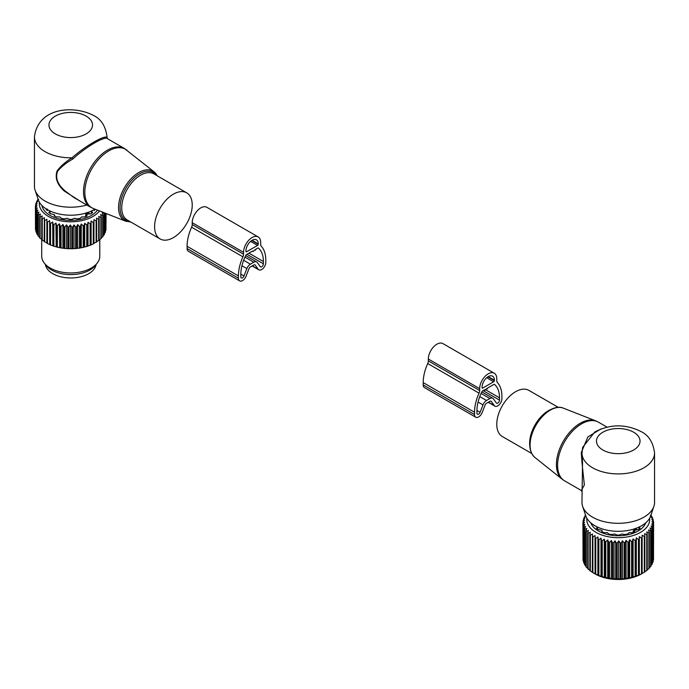 <?xml version="1.0" encoding="UTF-8"?>
<svg xmlns="http://www.w3.org/2000/svg" width="689" height="689" viewBox="0 0 689 689"><rect width="100%" height="100%" fill="white"/><g stroke="black" fill="none" stroke-linecap="round" stroke-linejoin="round"><path stroke-width="1.03" d="M531.65 453.448L502.29 436.499A26.613 15.365 -60 0 1 499.077 412.565A26.613 15.365 -60 0 1 528.902 390.396L558.271 407.354M581.964 453.233L582.532 462.603L581.964 502.35A36.293 20.954 -0 0 0 582.618 506.32L585.796 515.846A33.055 19.085 -0 0 0 594.883 525.724A33.055 19.085 -0 0 0 627.937 530.478A33.055 19.085 -0 0 0 650.709 515.846L653.895 506.32A36.293 20.954 -0 0 0 654.55 502.35L654.55 452.957C653.155 442.286 648.607 435.129 640.916 431.495C625.414 423.847 610.041 424.002 594.814 431.969L582.705 447.29L581.981 452.225L581.275 452.578L587.846 436.947L600.903 428.971M582.618 506.32A36.293 20.954 -0 0 0 592.592 517.172A36.293 20.954 -0 0 0 628.893 522.391A36.293 20.954 -0 0 0 653.895 506.32M582.532 462.603L582.007 462.801L584.358 485.004L581.309 490.499L564.61 480.862A33.873 19.559 -60 0 1 560.527 450.399A33.873 19.559 -60 0 1 598.483 422.185L595.649 420.824A33.77 19.499 -60 0 0 559.339 449.684A33.77 19.499 -60 0 0 562.009 479.088L564.61 480.862M582.007 462.801L581.275 452.578M644.301 536.481L642.122 535.198L642.122 573.524L644.301 572.24A35.328 20.394 -0 0 0 644.844 571.887L644.844 536.128A35.328 20.394 180 0 1 644.301 536.481L644.301 572.24M647.238 534.363A35.328 20.394 180 0 1 646.764 534.742L646.764 570.501A35.328 20.394 -0 0 0 647.238 570.122L647.238 534.363L646.764 531.848L648.892 532.864L648.892 568.623A35.328 20.394 -0 0 0 649.288 568.21L649.288 532.451A35.328 20.394 180 0 1 648.892 532.864M650.976 515.036L651.019 515.071A35.328 20.394 180 0 1 651.312 515.51L650.33 515.346L652.268 517.198A35.328 20.394 180 0 1 652.483 517.654L651.294 517.422L653.112 519.394A35.328 20.394 180 0 1 653.232 519.859L651.854 519.54L653.534 521.625A35.328 20.394 180 0 1 653.568 522.098L652.009 521.685L653.525 523.873A35.328 20.394 180 0 1 653.465 524.338L651.751 523.829L653.086 526.103A35.328 20.394 180 0 1 652.939 526.568L651.088 525.94L652.225 528.299A35.328 20.394 180 0 1 651.992 528.747L650.028 527.998L650.959 530.418A35.328 20.394 180 0 1 650.64 530.849L648.582 529.979L649.288 532.451M649.632 518.231A31.453 18.164 180 0 1 627.111 536.964A31.453 18.164 180 0 1 586.882 518.231M642.122 537.739A35.328 20.394 180 0 1 641.519 538.049L639.349 536.628L639.116 539.16A35.328 20.394 180 0 1 638.453 539.435L636.326 537.876L635.852 540.391A35.328 20.394 180 0 1 635.137 540.615L633.079 538.927L632.373 541.399A35.328 20.394 180 0 1 631.624 541.58L629.651 539.763L628.721 542.183A35.328 20.394 180 0 1 628.204 542.269A35.328 20.394 180 0 1 627.946 542.312L627.946 578.08A35.328 20.394 -0 0 0 628.204 578.037A35.328 20.394 -0 0 0 628.721 577.942L631.624 577.339A35.328 20.394 -0 0 0 632.373 577.158L635.137 576.374A35.328 20.394 -0 0 0 635.852 576.15L638.453 575.194A35.328 20.394 -0 0 0 639.116 574.919L641.519 573.816A35.328 20.394 180 0 0 642.122 573.498L641.356 573.971A32.667 18.861 -0 0 1 627.455 578.734A32.667 18.861 -0 0 1 595.158 573.971L592.876 572.654A35.328 20.394 -0 0 1 592.316 572.309L592.497 534.009L590.327 535.189A35.328 20.394 180 0 1 589.836 534.819L589.836 570.578A35.328 20.394 -0 0 0 590.327 570.957L592.497 572.344M646.764 534.742L644.603 533.596L644.844 536.128M641.519 538.049L641.519 573.816M653.525 557.909L653.568 522.098M653.086 560.562L653.465 560.097A35.328 20.394 -0 0 0 653.525 559.632L653.525 523.873M652.225 563.085L652.939 562.327A35.328 20.394 -0 0 0 653.086 561.862L653.086 526.103M650.959 565.471L651.992 564.506A35.328 20.394 -0 0 0 652.225 564.058L652.225 528.299M649.288 567.727L650.64 566.616A35.328 20.394 -0 0 0 650.959 566.177L650.959 530.418M646.764 570.182L648.892 568.623M644.603 571.93L646.764 570.501M650.64 530.849L650.64 566.616M651.992 528.747L651.992 564.506M652.939 526.568L652.939 562.327M653.465 524.338L653.465 560.097M653.232 519.859L653.232 521.254M652.483 517.654L652.483 518.696M651.312 515.51L651.312 516.276M585.581 515.2L585.142 515.596A35.328 20.394 180 0 0 584.866 516.035L584.866 516.871M589.836 534.819L590.258 532.304L588.113 533.346A35.328 20.394 180 0 1 587.7 532.941L588.354 530.452L586.27 531.365A35.328 20.394 180 0 1 585.934 530.935L586.813 528.506L584.815 529.281A35.328 20.394 180 0 1 584.565 528.833L585.65 526.465L583.764 527.119A35.328 20.394 180 0 1 583.6 526.654L584.883 524.363L583.135 524.897A35.328 20.394 180 0 1 583.058 524.432L584.53 522.219L582.928 522.658A35.328 20.394 180 0 1 582.937 522.184L584.582 520.074L583.152 520.41A35.328 20.394 180 0 1 583.256 519.945L585.039 517.947L583.798 518.197A35.328 20.394 180 0 1 583.988 517.74L585.9 515.854L584.866 516.035M627.946 542.312L626.086 540.374L624.949 542.725A35.328 20.394 180 0 1 624.148 542.811L622.434 540.753L621.09 543.035A35.328 20.394 180 0 1 620.281 543.061L618.722 540.908L617.206 543.087A35.328 20.394 180 0 1 616.388 543.07L615.001 540.813L613.322 542.898A35.328 20.394 180 0 1 612.521 542.829L611.324 540.495L609.507 542.458A35.328 20.394 180 0 1 608.723 542.338L607.732 539.935L605.795 541.787A35.328 20.394 180 0 1 605.037 541.614L604.27 539.151L602.229 540.882A35.328 20.394 180 0 1 601.514 540.658L600.98 538.161L598.87 539.754A35.328 20.394 180 0 1 598.19 539.487L597.888 536.964L595.735 538.419A35.328 20.394 180 0 1 595.115 538.109L595.055 535.568L592.876 536.895A35.328 20.394 180 0 1 592.316 536.55M645.739 522.83A28.068 16.209 180 0 1 626.155 535.095A28.068 16.209 180 0 1 590.774 522.83M628.721 542.183L628.721 577.942M629.651 539.763L629.651 578.088M631.624 541.58L631.624 577.339M632.373 541.399L632.373 577.158M633.079 538.927L633.079 577.253M635.137 540.615L635.137 576.374M635.852 540.391L635.852 576.15M636.326 537.876L636.326 576.202M638.453 539.435L638.453 575.194M639.116 539.16L639.116 574.919M639.349 536.628L639.349 574.962M622.434 540.753L622.434 579.087L624.148 578.571A35.328 20.394 -0 0 0 624.949 578.484L627.946 578.08M622.434 579.087L621.09 578.794A35.328 20.394 -0 0 1 620.281 578.82L617.206 578.846A35.328 20.394 -0 0 1 616.388 578.829L613.322 578.657A35.328 20.394 -0 0 1 612.521 578.588L609.507 578.226A35.328 20.394 -0 0 1 608.723 578.097L605.795 577.546A35.328 20.394 -0 0 1 605.037 577.373L602.229 576.641A35.328 20.394 -0 0 1 601.514 576.417L598.87 575.513A35.328 20.394 -0 0 1 598.19 575.246L595.735 574.178A35.328 20.394 -0 0 1 595.115 573.868L593.703 573.127M590.258 570.63L588.113 569.105A35.328 20.394 -0 0 1 587.7 568.701L587.7 532.941M588.354 568.787L586.27 567.125A35.328 20.394 -0 0 1 585.934 566.694L585.934 530.935M585.934 566.048L584.815 565.04A35.328 20.394 -0 0 1 584.565 564.592L584.565 528.833M584.565 563.688L583.764 562.879A35.328 20.394 -0 0 1 583.6 562.413L583.6 526.654M583.6 561.199L583.135 560.657A35.328 20.394 -0 0 1 583.058 560.191L583.058 524.432M583.058 558.59L582.928 522.658M583.798 518.197L583.798 519.325M583.152 520.41L583.152 521.909M583.135 524.897L583.135 560.657M583.764 527.119L583.764 562.879M584.815 529.281L584.815 565.04M586.27 531.365L586.27 567.125M588.113 533.346L588.113 569.105M590.327 535.189L590.327 570.957M592.876 536.895L592.876 572.654M595.055 535.568L595.055 573.903M595.115 538.109L595.115 573.868M595.735 538.419L595.735 574.178M597.888 536.964L597.888 575.289M598.19 539.487L598.19 575.246M598.87 539.754L598.87 575.513M600.98 538.161L600.98 576.486M601.514 540.658L601.514 576.417M602.229 540.882L602.229 576.641M604.27 539.151L604.27 577.485M605.037 541.614L605.037 577.373M605.795 541.787L605.795 577.546M607.732 539.935L607.732 578.26M608.723 542.338L608.723 578.097M609.507 542.458L609.507 578.226M611.324 540.495L611.324 578.82M612.521 542.829L612.521 578.588M613.322 542.898L613.322 578.657M615.001 540.813L615.001 579.139M616.388 543.07L616.388 578.829M617.206 543.087L617.206 578.846M618.722 540.908L618.722 579.234M620.281 543.061L620.281 578.82M621.09 543.035L621.09 578.794M624.148 542.811L624.148 578.571M624.949 542.725L624.949 578.484M626.086 540.374L626.086 578.7M594.59 525.552L593.918 525.397A26.087 15.063 180 0 1 593.651 524.975M597.182 528.851L597.277 526.835L597.182 527.722L596.355 528.153A26.087 15.063 180 0 0 598.018 529.471L601.695 530.263L602.195 531.116L601.798 531.658A26.087 15.063 180 0 0 604.089 532.623L607.293 532.614L608.861 534.027A26.087 15.063 180 0 0 611.548 534.526L614.795 534.018L616.836 535.009A26.087 15.063 180 0 0 619.669 535.009L621.719 534.018L624.957 534.526A26.087 15.063 180 0 0 625.595 534.423A26.087 15.063 180 0 0 627.653 534.027L629.212 532.614L632.416 532.623A26.087 15.063 180 0 0 634.707 531.658L634.319 531.116L634.319 531.839M602.264 531.874L602.264 530.918L602.195 531.839M634.25 531.874L634.319 531.116M635.163 530.065L638.496 529.471A26.087 15.063 180 0 0 640.159 528.153L639.332 527.722L639.332 528.851M639.228 526.835L639.332 527.722L639.228 526.835M641.924 525.552L642.587 525.397A26.087 15.063 180 0 0 642.863 524.975M633.182 532.321L633.182 530.986A1.697 0.982 -0 0 0 634.259 530.995M636.438 529.617A1.697 0.982 -0 0 0 636.464 529.471L636.266 528.558L636.369 529.152L635.353 528.394L633.182 530.986M496.778 380.647L496.778 378.778A12.101 6.985 120 0 0 494.271 373.24A12.101 6.985 120 0 0 484.944 376.478A12.101 6.985 120 0 0 479.665 388.656L479.665 390.525A4.84 2.79 120 0 1 479.044 393.152A35.122 20.282 120 0 0 474.532 412.237L474.532 414.537A5.805 3.35 120 0 0 475.737 417.198A5.805 3.35 120 0 0 482.197 412.487L485.065 405.098A2.42 1.395 120 0 1 486.546 403.254L489.896 401.317A2.42 1.395 120 0 1 491.111 401.196A2.42 1.395 120 0 1 491.378 401.454L494.246 405.528A5.805 3.35 120 0 0 494.9 406.131A5.805 3.35 120 0 0 499.37 404.572A5.805 3.35 120 0 0 501.911 398.733L501.911 396.433A35.122 20.282 120 0 0 497.398 382.559A4.84 2.79 120 0 1 496.778 380.647M494.271 373.24L442.941 343.604A12.101 6.985 120 0 0 433.622 346.843A12.101 6.985 120 0 0 428.334 359.021L479.665 388.656M475.737 417.198L424.407 387.562A5.805 3.35 120 0 1 423.201 384.901L423.201 382.61A35.122 20.282 120 0 1 427.714 363.516A4.84 2.79 120 0 0 428.334 360.89L428.334 359.021M494.383 380.552L494.383 380.164A8.707 5.03 120 0 0 492.575 376.177A8.707 5.03 120 0 0 485.866 378.511A8.707 5.03 120 0 0 482.059 387.27L482.059 387.666A0.965 0.56 120 0 0 482.748 388.062L493.694 381.74A0.965 0.56 120 0 0 494.383 380.552L487.89 376.805M494.461 384.359A0.965 0.56 120 0 0 493.935 384.367L487.709 387.967L487.192 389.052L486.684 388.553L484.798 390.43L484.289 389.94L482.507 390.964A0.965 0.56 120 0 0 481.981 391.559A31.737 18.327 120 0 0 476.926 410.859L476.926 413.15A2.42 1.395 120 0 0 477.434 414.261A2.42 1.395 120 0 0 480.121 412.298L482.989 404.917A5.805 3.35 120 0 1 486.546 400.49L489.896 398.552A5.805 3.35 120 0 1 492.807 398.268A5.805 3.35 120 0 1 493.453 398.871L496.321 402.944A2.42 1.395 120 0 0 496.597 403.194A2.42 1.395 120 0 0 498.457 402.548A2.42 1.395 120 0 0 499.516 400.111L499.516 397.82A31.737 18.327 120 0 0 494.461 384.359L494.366 384.298M484.117 390.043L484.798 390.43M486.512 388.656L487.192 389.052M189.923 195.926A26.613 15.365 120 0 0 186.71 192.834A26.613 15.365 120 0 0 162.122 205.003A26.613 15.365 120 0 0 156.885 235.836A26.613 15.365 120 0 0 160.098 238.937A26.613 15.365 120 0 0 184.686 226.767A26.613 15.365 120 0 0 189.923 195.926M107.036 136.861L107.019 137.593A36.293 20.954 0 0 0 107.036 136.861C105.641 126.182 101.102 119.033 93.403 115.399C73.594 105.012 38.084 107.372 34.45 136.861L34.45 186.254A36.293 20.954 0 0 0 35.105 190.224L38.291 199.741A33.055 19.085 0 0 0 47.369 209.62A33.055 19.085 0 0 0 94.936 209.129M35.105 190.224A36.293 20.954 0 0 0 45.078 201.067A36.293 20.954 0 0 0 86.848 205.029M126.991 150.245A33.77 19.499 120 0 0 95.237 163.543A33.77 19.499 120 0 0 87.753 203.849A33.77 19.499 120 0 0 93.351 208.509L125.76 221.221A28.55 16.484 -60 0 1 121.023 217.276A28.55 16.484 -60 0 1 127.353 183.196A28.55 16.484 -60 0 1 154.198 171.957L124.39 148.471A33.873 19.559 120 0 0 93.101 163.956A33.873 19.559 120 0 0 86.435 203.203A33.873 19.559 120 0 0 90.517 207.148L73.818 197.502L64.947 190.801C57.609 184.445 55.154 177.934 57.592 171.277C61.252 166.798 66.325 162.716 72.819 159.021C86.047 146.705 105.994 135.19 107.725 138.868L107.019 137.593C105.331 134.424 85.117 146.094 72.018 157.798C65.644 161.743 60.684 166.101 57.127 170.872C54.75 177.865 57.144 184.6 64.31 191.068L64.947 190.801M80.467 201.343L64.31 191.068M34.45 136.861A36.293 20.954 0 0 0 45.078 151.675A36.293 20.954 0 0 0 72.018 157.798L72.819 159.021M107.019 137.593L107.725 138.868M45.431 264.576A25.407 14.667 0 0 0 63.595 277.374A25.407 14.667 0 0 0 96.055 264.576M104.401 212.841L104.435 212.927A35.328 20.394 180 0 1 104.185 213.375L102.187 212.6L103.066 215.037A35.328 20.394 180 0 1 102.73 215.459L100.646 214.555L101.3 217.035A35.328 20.394 180 0 1 100.887 217.44L98.742 216.398L99.164 218.913A35.328 20.394 180 0 1 98.673 219.291L96.503 218.112L96.684 220.644A35.328 20.394 180 0 1 96.124 220.988L93.945 219.67L93.885 222.211A35.328 20.394 180 0 1 93.265 222.513L91.112 221.057L90.81 223.581A35.328 20.394 180 0 1 90.13 223.847L88.02 222.254L87.486 224.76A35.328 20.394 180 0 1 86.771 224.976L84.73 223.253L83.963 225.708A35.328 20.394 180 0 1 83.205 225.88L81.268 224.028L80.277 226.44A35.328 20.394 180 0 1 79.493 226.56L77.676 224.588L76.479 226.922A35.328 20.394 180 0 1 75.678 226.991L73.999 224.907L72.612 227.163A35.328 20.394 180 0 1 71.794 227.181L70.278 225.002L68.719 227.163A35.328 20.394 180 0 1 67.91 227.129L66.566 224.855L64.852 226.905A35.328 20.394 180 0 1 64.051 226.827L62.914 224.468L61.054 226.414A35.328 20.394 180 0 1 60.279 226.276L59.349 223.856L57.376 225.673A35.328 20.394 180 0 1 56.627 225.492L55.921 223.021L53.863 224.717A35.328 20.394 180 0 1 53.148 224.485L52.674 221.97L50.547 223.529A35.328 20.394 180 0 1 49.884 223.262L49.651 220.73L47.481 222.151A35.328 20.394 180 0 1 46.878 221.832L46.878 219.291L44.699 220.575L44.699 241.917A35.328 20.394 180 0 1 44.156 241.563L44.397 217.698L42.236 218.844A35.328 20.394 180 0 1 41.762 218.456L41.762 239.798A35.328 20.394 180 0 0 42.236 240.177L42.236 218.844M46.878 242.709L44.699 241.917M46.878 243.191L46.878 243.174A35.328 20.394 0 0 0 47.481 243.484L48.807 244.19A34.355 19.835 180 0 1 46.878 243.191L46.878 221.832M99.543 210.937A31.453 18.164 180 0 1 68.728 221.763A31.453 18.164 180 0 1 40.565 208.75A31.453 18.164 180 0 1 39.394 202.17M37.008 212.841A35.328 20.394 180 0 1 36.844 212.539A35.328 20.394 180 0 1 36.775 212.393L36.775 233.726A35.328 20.394 0 0 0 36.844 233.881A35.328 20.394 180 0 0 37.008 234.182L37.008 212.841L38.972 212.091L38.041 214.512L38.041 235.853A35.328 20.394 180 0 0 38.36 236.284L38.36 214.951A35.328 20.394 180 0 1 38.041 214.512M41.762 218.456L42.236 215.95L40.108 216.957A35.328 20.394 180 0 1 39.712 216.544L40.418 214.072L38.36 214.951M44.699 220.575A35.328 20.394 180 0 1 44.156 220.23M44.156 241.09L42.236 240.177M41.762 239.298L40.108 238.291A35.328 20.394 180 0 1 39.712 237.886L39.712 216.544M39.712 237.343L38.36 236.284M101.3 237.843L102.73 236.801L102.73 215.459M99.164 239.763L100.887 238.773L100.887 217.44M96.684 241.512L98.673 240.625L98.673 219.291M93.945 219.67L93.945 243.079L96.124 242.321L96.124 220.988M93.945 243.079L93.919 243.57A34.355 19.835 180 0 1 91.947 244.535L93.265 243.846L93.265 222.513M91.112 221.057L91.112 244.466L91.947 244.535M91.112 244.466L90.991 244.948A34.355 19.835 180 0 1 88.847 245.784L90.13 245.181L90.13 223.847M88.02 222.254L88.02 245.663L88.847 245.784M88.02 245.663L87.813 246.145A34.355 19.835 180 0 1 85.522 246.834L86.771 246.309L86.771 224.976M84.73 223.253L84.73 246.662L85.522 246.834M84.73 246.662L84.428 247.118A34.355 19.835 180 0 1 82.017 247.661L83.205 247.222L83.205 225.88M81.268 224.028L81.268 247.446L82.017 247.661M81.268 247.446L80.88 247.876A34.355 19.835 180 0 1 78.382 248.264L79.493 247.894L79.493 226.56M77.676 224.588L77.676 247.997L78.382 248.264M77.676 247.997L77.211 248.41A34.355 19.835 180 0 1 74.653 248.634L75.678 248.333L75.678 226.991M73.999 224.907L73.999 248.324L74.653 248.634M73.999 248.324L73.456 248.703A34.355 19.835 180 0 1 70.872 248.763L71.794 248.522L71.794 227.181M70.278 225.002L70.278 248.41L70.872 248.763M70.278 248.41L69.675 248.755A34.355 19.835 180 0 1 67.091 248.651L67.91 248.462L67.91 227.129M66.566 224.855L66.566 248.264L67.091 248.651M66.566 248.264L65.903 248.565A34.355 19.835 180 0 1 63.354 248.298L64.051 248.161L64.051 226.827M62.914 224.468L62.914 247.885L63.354 248.298M62.914 247.885L62.191 248.135A34.355 19.835 180 0 1 59.71 247.713L60.279 247.618L60.279 226.276M59.349 223.856L59.71 247.713M59.349 247.265L58.582 247.48A34.355 19.835 180 0 1 56.197 246.895L56.627 225.492M55.921 223.021L56.197 246.895M55.921 246.429L55.12 246.593A34.355 19.835 180 0 1 52.864 245.861L53.148 224.485M52.674 221.97L52.864 245.861M52.674 245.387L51.847 245.491A34.355 19.835 180 0 1 49.737 244.621L49.884 244.595A35.328 20.394 180 0 0 50.547 244.871L50.547 223.529M49.651 220.73L49.737 244.621M49.651 244.139L48.807 244.19M47.481 222.151L47.481 243.484M49.884 223.262L49.884 244.595M51.847 245.491L50.547 244.871M53.863 224.717L53.863 246.051A35.328 20.394 180 0 1 53.148 245.818M55.12 246.593L53.863 246.051M57.376 225.673L57.376 247.015A35.328 20.394 180 0 1 56.627 246.834M58.582 247.48L57.376 247.015M61.054 226.414L61.054 247.747A35.328 20.394 180 0 1 60.279 247.618M62.191 248.135L61.054 247.747M64.852 226.905L64.852 248.247A35.328 20.394 180 0 1 64.051 248.161M65.903 248.565L64.852 248.247M68.719 227.163L68.719 248.496A35.328 20.394 180 0 1 67.91 248.462M69.675 248.755L68.719 248.496M72.612 227.163L72.612 248.505A35.328 20.394 180 0 1 71.794 248.522M73.456 248.703L72.612 248.505M76.479 226.922L76.479 248.264A35.328 20.394 180 0 1 75.678 248.333M77.211 248.41L76.479 248.264M80.277 226.44L80.277 247.773A35.328 20.394 180 0 1 79.493 247.894M80.88 247.876L80.277 247.773M83.963 225.708L83.963 247.05A35.328 20.394 180 0 1 83.205 247.222M84.428 247.118L83.963 247.05M87.486 224.76L87.486 246.094A35.328 20.394 180 0 1 86.771 246.309M90.81 223.581L90.81 244.922A35.328 20.394 180 0 1 90.13 245.181M93.885 222.211L93.885 243.544A35.328 20.394 180 0 1 93.265 243.846M96.684 220.644L96.684 241.985A35.328 20.394 180 0 1 96.124 242.321M99.164 218.913L99.164 240.254A35.328 20.394 180 0 1 98.673 240.625M101.3 217.035L101.3 238.377A35.328 20.394 180 0 1 100.887 238.773M103.066 215.037L103.066 236.37A35.328 20.394 180 0 1 102.73 236.801M102.971 235.81L104.185 234.716L104.185 213.375M104.435 212.927L104.435 234.269A35.328 20.394 180 0 1 104.185 234.716M104.082 233.726L105.236 232.546L105.236 213.168M105.4 213.237L105.4 232.09A35.328 20.394 180 0 1 105.236 232.546M105.4 230.875L105.865 230.333L105.865 213.418M105.942 213.452L105.942 229.868A35.328 20.394 180 0 1 105.865 230.333M105.942 228.257L106.072 213.504M38.076 199.087L37.981 199.164A35.328 20.394 180 0 0 37.688 199.603L37.688 200.37M36.775 212.393L37.912 210.033L36.061 210.662A35.328 20.394 180 0 1 35.914 210.197L37.249 207.923L35.535 208.44A35.328 20.394 180 0 1 35.475 207.966L36.991 205.778L35.432 206.192A35.328 20.394 180 0 1 35.466 205.718L37.146 203.634L35.768 203.953A35.328 20.394 180 0 1 35.888 203.488L37.706 201.515L36.517 201.748A35.328 20.394 180 0 1 36.732 201.291L38.67 199.44L37.688 199.603M97.511 210.145A29.033 16.76 180 0 1 69.107 220.377A29.033 16.76 180 0 1 42.882 208.354A29.033 16.76 180 0 1 41.874 205.417M38.205 235.293L37.008 234.182M40.108 216.957L40.108 238.291M36.061 210.662L36.061 232.004L37.189 233.192M35.914 210.197L35.914 231.538A35.328 20.394 0 0 0 36.061 232.004M35.535 208.44L35.914 230.238M35.475 207.966L35.475 229.308A35.328 20.394 0 0 0 35.535 229.773M35.432 206.192L35.475 227.585M35.768 203.953L35.768 205.348M36.517 201.748L36.517 202.799M99.784 239.565L99.784 256.187A29.033 16.76 180 0 1 97.252 263.034A29.033 16.76 180 0 1 70.743 272.956A29.033 16.76 180 0 1 44.242 263.034A29.033 16.76 180 0 1 42.882 260.907A29.033 16.76 180 0 1 41.71 256.187L41.71 239.29M44.242 263.034L46.025 265.334A27.078 15.632 0 0 0 70.743 274.592A27.078 15.632 0 0 0 95.47 265.334L97.252 263.034M91.723 211.135L91.818 212.031L92.223 210.636M93.093 210.188L95.082 209.706A26.087 15.063 180 0 0 95.34 209.292M94.083 209.077L94.376 210.653M47.412 209.077L47.11 210.653M48.394 210.188L46.413 209.706A26.087 15.063 180 0 1 45.775 208.629M49.772 211.135L49.668 212.031L49.264 210.636M49.668 213.151L49.668 212.031L48.841 212.462A26.087 15.063 180 0 0 50.504 213.779L54.181 214.572L54.293 215.967A26.087 15.063 180 0 0 56.584 216.932L59.788 216.923L61.347 218.335A26.087 15.063 180 0 0 64.043 218.835L67.281 218.327L69.331 219.317A26.087 15.063 180 0 0 72.164 219.317L74.205 218.327L77.452 218.835A26.087 15.063 180 0 0 80.139 218.335L81.707 216.923L84.911 216.932A26.087 15.063 180 0 0 87.202 215.967L86.805 215.424L86.805 216.148M54.75 216.182L54.75 215.226L54.681 216.148M86.736 216.182L86.805 215.424M88.45 214.038L90.982 213.779A26.087 15.063 180 0 0 92.645 212.462L91.818 212.031L91.818 213.151M85.677 216.63L85.677 214.529A1.697 0.982 0 0 0 87.425 214.296L88.45 213.711A1.697 0.982 -0 0 0 88.95 213.013A1.697 0.982 -0 0 0 88.855 212.694L88.95 213.926M86.823 212.539L85.677 214.529M258.134 269.21L255.266 265.136A2.42 1.395 -60 0 0 254.999 264.886A2.42 1.395 -60 0 0 253.785 264.998L250.426 266.944A2.42 1.395 -60 0 0 248.944 268.788L246.085 276.168A5.805 3.35 -60 0 1 239.626 280.879A5.805 3.35 -60 0 1 238.42 278.218L238.42 275.927A35.122 20.282 -60 0 1 242.933 256.833A4.84 2.79 -60 0 0 243.553 254.207L243.553 252.338A12.101 6.985 -60 0 1 248.832 240.16A12.101 6.985 -60 0 1 258.16 236.921A12.101 6.985 -60 0 1 260.666 242.459L260.666 244.328A4.84 2.79 -60 0 0 261.286 246.24A35.122 20.282 -60 0 1 265.799 260.115L265.799 262.414A5.805 3.35 -60 0 1 263.258 268.262A5.805 3.35 -60 0 1 258.788 269.812A5.805 3.35 -60 0 1 258.134 269.21L252.312 265.851M243.553 254.207L192.222 224.571L192.222 222.702A12.101 6.985 -60 0 1 197.502 210.533A12.101 6.985 -60 0 1 206.829 207.286L258.16 236.921M239.626 280.879L188.295 251.244A5.805 3.35 -60 0 1 187.089 248.583L187.089 246.292A35.122 20.282 -60 0 1 191.602 227.206A4.84 2.79 -60 0 0 192.222 224.571M257.583 245.422L246.636 251.743A0.965 0.56 -60 0 1 245.947 251.347L245.947 250.96A8.707 5.03 -60 0 1 249.754 242.192A8.707 5.03 -60 0 1 256.463 239.858A8.707 5.03 -60 0 1 258.263 243.846L258.263 244.242A0.965 0.56 -60 0 1 257.583 245.422L250.589 241.383M255.533 250.167L256.041 249.082L257.815 248.057A0.965 0.56 -60 0 1 258.349 248.04A31.737 18.327 -60 0 1 263.396 261.501L263.396 263.801A2.42 1.395 -60 0 1 262.345 266.23A2.42 1.395 -60 0 1 260.476 266.884A2.42 1.395 -60 0 1 260.209 266.626L257.341 262.552A5.805 3.35 -60 0 0 256.687 261.949A5.805 3.35 -60 0 0 253.785 262.233L250.426 264.171A5.805 3.35 -60 0 0 246.869 268.598L244.009 275.979A2.42 1.395 -60 0 1 241.314 277.943A2.42 1.395 -60 0 1 240.814 276.84L240.814 274.541A31.737 18.327 -60 0 1 245.87 255.249A0.965 0.56 -60 0 1 246.395 254.646L252.622 251.054L253.139 251.545L255.016 249.676L255.533 250.167L254.844 249.771M253.139 251.545L252.45 251.158M534.802 457.375C529.126 452.001 528.256 443.587 532.201 432.132C537.739 416.406 553.5 403.78 563.24 408.112A28.55 16.484 120 0 0 532.545 432.511A28.55 16.484 120 0 0 534.802 457.375L562.009 479.088M529.815 446.239A26.613 15.365 -60 0 1 531.934 431.529A26.613 15.365 -60 0 1 551.097 409.369M633.656 432.218A21.781 12.574 -0 0 0 602.858 432.218A21.781 12.574 -0 0 0 602.858 449.995A21.781 12.574 -0 0 0 633.656 449.995A21.781 12.574 -0 0 0 633.656 432.218M581.981 452.225A36.293 20.954 -0 0 0 581.964 452.957A36.293 20.954 -0 0 0 592.592 467.779A36.293 20.954 -0 0 0 632.14 472.318A36.293 20.954 -0 0 0 654.55 452.957M634.328 528.988A2.179 1.257 60 0 1 634.939 530.754M635.447 528.532A2.179 1.257 60 0 1 635.964 530.16M636.464 529.617L636.464 529.471A1.697 0.982 -0 0 0 636.369 529.152M428.334 360.89L479.665 390.525M427.714 363.516L479.044 393.152M423.201 382.61L474.532 412.237M423.201 384.901L474.532 414.537M490.757 401.093L491.378 401.454M488.432 402.169L494.246 405.528M488.225 376.607L494.383 380.164M486.701 377.701L493.694 381.74M482.059 387.666L482.748 388.062M485.211 389.561L499.516 397.82M483.092 390.629L499.516 400.111M481.077 393.453L489.896 398.552M479.777 396.58L486.546 400.49M478.063 402.075L482.989 404.917M476.934 410.455L480.121 412.298M157.35 175.884L154.198 171.957A28.55 16.484 -60 0 1 156.455 174.463M156.524 175.402A27.586 15.933 120 0 0 130.066 182.189A27.586 15.933 120 0 0 122.461 217.044A27.586 15.933 120 0 0 129.911 221.505M186.71 192.834L153.862 173.869A26.613 15.365 120 0 0 129.274 186.039A26.613 15.365 120 0 0 124.037 216.871A26.613 15.365 120 0 0 127.241 219.972L160.098 238.937M55.344 133.899A21.781 12.574 0 0 0 86.142 133.899A21.781 12.574 0 0 0 86.142 116.114A21.781 12.574 0 0 0 55.344 116.114A21.781 12.574 0 0 0 55.344 133.899M94.772 209.232L94.772 209.775M46.714 209.775L46.714 209.232M49.978 212.918A23.469 13.547 0 0 0 50.865 213.797M90.629 213.797A23.469 13.547 0 0 0 91.508 212.918M86.96 212.755A2.179 1.257 60 0 1 87.425 214.296M88.097 212.367A2.179 1.257 60 0 1 88.45 213.711M243.553 252.338L192.222 222.702M255.266 265.136L254.646 264.774M238.42 278.218L187.089 248.583M238.42 275.927L187.089 246.292M242.933 256.833L191.602 227.206M246.636 251.743L245.947 251.347M258.263 244.242L251.778 240.487M258.263 243.846L252.105 240.289M244.009 275.979L240.814 274.136M246.869 268.598L241.951 265.756M250.426 264.171L243.665 260.27M253.785 262.233L244.965 257.143M263.396 263.801L246.972 254.319M263.396 261.501L248.962 253.164M563.24 408.112L595.649 420.824M607.018 427.111L598.483 422.185M581.964 453.81L582.653 447.497M581.964 491.61L581.309 490.499M597.492 529.092L597.492 527.283M639.022 529.092L639.022 527.283M488.234 402.281L494.9 406.131M481.809 391.912L492.807 398.268M93.351 208.509L90.517 207.148M125.76 221.221L130.729 221.979M107.036 137.722L107.673 138.825L124.39 148.471M49.978 213.401L49.978 211.592M91.508 213.401L91.508 211.592M258.788 269.812L252.114 265.963M256.687 261.949L245.689 255.602"/></g></svg>
